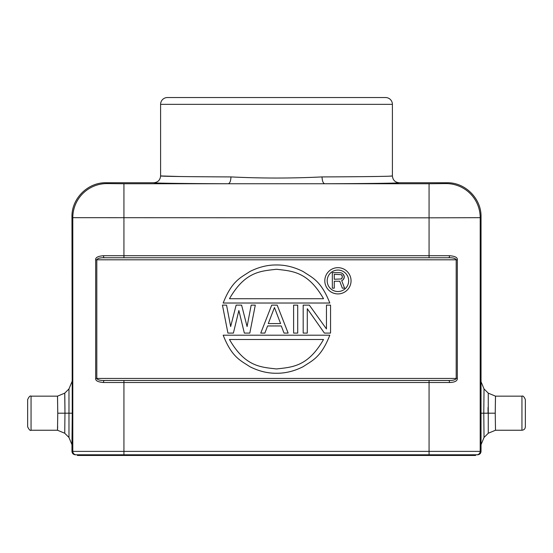 <?xml version="1.0" encoding="UTF-8"?>
<svg xmlns="http://www.w3.org/2000/svg" width="553" height="553" viewBox="0 0 553 553"><rect width="100%" height="100%" fill="white"/><g stroke="black" fill="none" stroke-linecap="round" stroke-linejoin="round"><path stroke-width="0.83" d="M449.499 382.524A2.046 0.816 -90 0 0 448.683 380.471C452.99 380.561 455.499 379.883 456.197 378.425L456.197 259.799C455.499 258.341 452.997 257.663 448.683 257.753L104.317 257.753L123.934 257.753L123.934 255.707L429.066 255.707L429.066 217.827L72.802 217.682A34.092 34.086 -45 0 1 106.888 183.589L106.052 182.753L153.782 182.753C153.257 183.174 183.838 183.582 228.278 183.741L324.722 183.741C369.169 183.582 399.743 183.174 399.218 182.753C395.077 182.352 392.81 180.078 392.402 175.937C392.9 176.359 363.992 176.76 322.04 176.919C291.68 178.405 261.32 178.405 230.96 176.919C189.008 176.76 160.1 176.359 160.598 175.937L180.133 176.531M448.683 257.753A2.046 0.816 -90 0 0 449.499 255.707C455.029 256.15 457.635 257.518 457.331 259.799L457.331 378.425C457.455 380.955 454.856 382.317 449.527 382.524M104.317 257.753C100.01 257.657 97.501 258.341 96.803 259.799L96.803 378.425C97.501 379.876 100.003 380.561 104.317 380.471A2.046 0.816 90 0 0 103.501 382.517C97.971 382.068 95.365 380.706 95.669 378.425L95.669 259.799C95.365 257.511 97.978 256.15 103.501 255.707A2.046 0.816 90 0 0 104.317 257.753L104.317 257.753M449.527 382.517L429.066 382.517L429.066 380.471L448.683 380.471L123.934 380.471L123.934 451.379L481.034 451.379L481.034 216.845L480.198 217.682L429.066 217.827L429.066 183.741L446.112 183.589A34.092 34.086 45 0 1 480.198 217.682L480.198 451.379A3.408 3.408 90 0 1 476.79 454.787L123.934 454.787L123.934 455.465L475.58 455.465L475.58 454.787M481.034 451.379C480.834 453.446 479.7 454.58 477.626 454.787M399.218 182.753L446.948 182.753C465.163 182.283 481.504 198.631 481.034 216.845M153.782 182.753C157.923 182.352 160.19 180.078 160.598 175.937L160.598 104.351A6.816 6.816 0 0 1 167.414 97.535L276.5 97.535M123.934 380.471L104.317 380.471M71.966 381.688L68.973 388.918L68.973 437.471L71.966 444.702L71.966 451.379L72.802 451.379A3.408 3.408 -90 0 0 76.21 454.787L123.934 454.787L123.934 451.379L72.802 451.379L72.802 217.682L71.966 216.845L72.243 413.195L64.964 413.195L64.736 393.155L57.498 396.155L57.768 413.195L57.533 396.155M71.966 451.379C72.167 453.446 73.3 454.58 75.374 454.787M71.966 444.702L72.243 413.195M365.443 176.621L378.058 176.455M389.229 176.186L392.402 175.937L392.402 104.351L160.598 104.351M480.757 413.195L483.785 413.195L484.027 388.918L488.264 393.155L488.264 433.234L484.027 437.471L481.034 444.709M484.027 388.918L481.034 381.688M484.027 437.471L483.785 413.195L488.036 413.195L488.036 411.992M488.036 411.232L488.043 407.485M488.264 393.155L495.502 396.155L495.232 413.195L495.467 396.155M525.35 413.195L525.35 399.563C524.078 396.688 522.944 395.554 521.942 396.155L521.942 430.241C524.009 430.04 525.15 428.907 525.35 426.833L525.35 413.195M488.264 433.234L495.502 430.241L495.232 413.195L495.502 430.241L521.942 430.241M355.247 97.535L385.586 97.535A6.816 6.816 0 0 1 392.402 104.351L392.402 104.241M385.586 97.535L167.414 97.535M106.052 182.753C87.837 182.283 71.496 198.631 71.966 216.845M77.42 454.787L77.42 455.465L123.934 455.465M64.964 409.683L64.784 393.598M68.973 388.918L64.736 393.155M57.498 396.155L31.058 396.155L31.058 430.241L57.498 430.241L57.768 413.195L64.964 413.195L64.736 433.234L57.498 430.241L57.664 426.515M68.973 437.471L64.736 433.234M31.058 396.155C30.173 395.492 29.039 396.625 27.65 399.563L27.65 426.833C29.157 429.826 30.297 430.96 31.058 430.241M223.184 303.023C232.073 280.44 240.956 277.599 249.845 271.544C258.728 267.058 267.617 264.866 276.5 264.977C285.383 264.866 294.272 267.058 303.155 271.544C312.044 277.599 320.927 280.44 329.816 303.023L223.184 303.023C232.073 280.44 240.956 277.599 249.845 271.544C258.728 267.058 267.617 264.866 276.5 264.977C285.383 264.866 294.272 267.058 303.155 271.544C312.044 277.599 320.927 280.44 329.816 303.023L223.184 303.023M323.533 298.724L229.467 298.724C245.145 271.433 260.822 271.094 276.5 269.276C292.178 271.094 307.855 271.433 323.533 298.724L229.467 298.724C245.145 271.433 260.822 271.094 276.5 269.276C292.178 271.094 307.855 271.433 323.533 298.724M324.805 280.793A13.127 13.127 0 0 1 337.931 267.673A13.127 13.127 0 0 1 351.051 280.793A13.127 13.127 0 0 1 337.931 293.92A13.127 13.127 0 0 1 324.805 280.793A13.127 13.127 0 0 1 337.931 267.673A13.127 13.127 0 0 1 351.051 280.793A13.127 13.127 0 0 1 337.931 293.92A13.127 13.127 0 0 1 324.805 280.793M327.189 280.793A10.735 10.735 0 0 0 337.931 291.535A10.735 10.735 0 0 0 348.666 280.793A10.735 10.735 0 0 0 337.931 270.058A10.735 10.735 0 0 0 327.189 280.793A10.735 10.735 0 0 0 337.931 291.535A10.735 10.735 0 0 0 348.666 280.793A10.735 10.735 0 0 0 337.931 270.058A10.735 10.735 0 0 0 327.189 280.793M340.074 272.684L332.339 272.684L332.339 288.161L334.275 288.161L334.275 281.242L339.756 281.242L342.335 288.161L344.588 288.161L341.685 280.585L344.588 288.161L342.335 288.161L339.756 281.242L334.275 281.242L334.275 288.161L332.339 288.161L332.339 272.684L340.074 272.684L341.685 273.009L342.978 273.998L343.945 275.318L344.27 277.62L342.978 279.929L341.685 280.585L342.978 279.929L343.945 278.608L344.27 276.306L342.978 273.998L341.685 273.009L340.074 272.684M334.275 279.265L334.275 274.329L341.367 274.654L334.275 274.329L334.275 279.265L341.367 278.94L342.335 277.295L342.01 275.318L341.367 274.654L342.335 276.306L342.01 278.277L341.367 278.94L334.275 279.265M226.55 305.132L230.656 326.546L236.131 305.132L241.606 305.132L247.08 326.546L251.186 305.132L255.292 305.132L249.818 333.086L244.343 333.086L238.868 310.489L233.394 333.086L227.919 333.086L222.444 305.132L226.55 305.132L230.656 326.546L236.131 305.132L241.606 305.132L247.08 326.546L251.186 305.132L255.292 305.132L249.818 333.086L244.343 333.086L238.868 310.489L233.394 333.086L227.919 333.086L222.444 305.132L226.55 305.132M277.184 305.132L271.71 305.132L260.76 333.086L264.866 333.086L267.604 325.952L281.29 325.952L284.028 333.086L288.134 333.086L277.184 305.132L271.71 305.132L260.76 333.086L264.866 333.086L267.604 325.952L281.29 325.952L284.028 333.086L288.134 333.086L277.184 305.132M280.606 323.574L268.288 323.574L274.447 307.516L268.288 323.574L280.606 323.574L274.447 307.516L280.606 323.574M297.708 305.132L293.608 305.132L293.608 333.086L297.708 333.086L297.708 305.132L293.608 305.132L293.608 333.086L297.708 333.086L297.708 305.132M309.341 305.132L303.182 305.132L303.182 333.086L307.288 333.086L307.288 308.705L324.397 333.086L330.556 333.086L330.556 305.132L326.45 305.132L326.45 328.924L309.341 305.132L303.182 305.132L303.182 333.086L307.288 333.086L307.288 308.705L324.397 333.086L330.556 333.086L330.556 305.132L326.45 305.132L326.45 328.924L309.341 305.132M329.816 335.201L223.184 335.201C232.073 357.784 240.956 360.625 249.845 366.68C258.728 371.167 267.617 373.358 276.5 373.247C285.383 373.358 294.272 371.167 303.155 366.68C312.044 360.625 320.927 357.784 329.816 335.201L223.184 335.201C232.073 357.784 240.956 360.625 249.845 366.68C258.728 371.167 267.617 373.358 276.5 373.247C285.383 373.358 294.272 371.167 303.155 366.68C312.044 360.625 320.927 357.784 329.816 335.201M229.467 339.494L323.533 339.494C307.855 366.791 292.178 367.13 276.5 368.948C260.822 367.13 245.145 366.791 229.467 339.494L323.533 339.494C307.855 366.791 292.178 367.13 276.5 368.948C260.822 367.13 245.145 366.791 229.467 339.494M230.96 176.919C230.781 180.997 229.882 183.271 228.278 183.741L123.934 183.741L123.934 255.707L103.501 255.707M429.066 257.753L429.066 255.707L449.499 255.707M457.331 259.799L95.669 259.799M95.669 378.425L457.331 378.425M429.066 455.465L429.066 382.517L103.501 382.517M446.948 182.753L446.112 183.589M322.04 176.919C322.219 180.997 323.111 183.271 324.722 183.741L429.066 183.741M123.934 183.741L106.888 183.589M448.683 380.471L429.066 380.471M495.232 413.195L488.036 413.195M474.744 454.787L474.744 455.465M78.256 455.465L78.256 454.787M495.502 396.155L521.942 396.155"/></g></svg>
